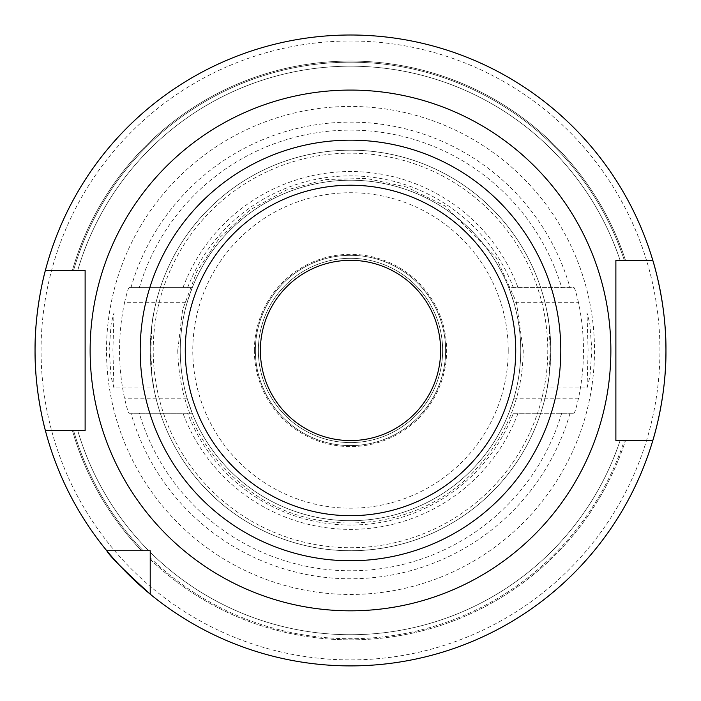 <?xml version="1.0" encoding="UTF-8"?>
<svg xmlns="http://www.w3.org/2000/svg" width="701" height="701" viewBox="0 0 701 701"><rect width="100%" height="100%" fill="white"/><g stroke="black" fill="none" stroke-linecap="round" stroke-linejoin="round"><path stroke-width="0.53" stroke-dasharray="3.5 2.63" d="M445.634 350.456A95.134 95.134 0 0 1 350.5 445.591A95.134 95.134 0 0 1 255.366 350.456A95.134 95.134 0 0 1 350.5 255.322A95.134 95.134 0 0 1 445.634 350.456A95.134 95.134 0 0 1 350.5 445.591A95.134 95.134 0 0 1 255.366 350.456A95.134 95.134 0 0 1 350.5 255.322A95.134 95.134 0 0 1 445.634 350.456M440.631 350.456A90.131 90.131 0 0 1 350.5 440.579A90.131 90.131 0 0 1 260.369 350.456A90.131 90.131 0 0 1 350.5 260.325A90.131 90.131 0 0 1 440.631 350.456M140.2 350.456A210.3 210.3 0 0 0 350.5 560.756A210.3 210.3 0 0 0 560.8 350.456A210.3 210.3 0 0 0 350.5 140.156A210.3 210.3 0 0 0 140.2 350.456A210.3 210.3 0 0 1 350.5 140.156A210.3 210.3 0 0 1 560.8 350.456M587.026 388.003L588.104 350.456L587.026 312.9L589.848 323.888L591.872 350.456L589.848 377.033L587.026 388.003L547.236 388.003L549.155 375.929L550.162 350.456L549.155 324.975C544.467 299.66 549.97 317.544 550.784 350.456C549.978 383.298 544.458 401.296 549.155 375.929A200.284 200.284 0 0 1 151.845 375.929C156.533 401.252 151.03 383.359 150.216 350.456C151.022 317.614 156.542 299.616 151.845 324.975L150.838 350.456L151.845 375.929L153.764 388.003L113.974 388.003L111.152 377.033L109.128 350.456L111.152 323.871L113.974 312.9L112.896 350.456L113.974 388.003M45.39 270.341L85.119 270.341L85.119 430.572L45.39 430.572A315.45 315.45 0 0 0 106.789 550.741L141.62 550.741A289.39 289.39 0 0 1 72.422 430.572L73.579 430.572L72.422 430.572A289.39 289.39 0 0 0 141.62 550.741L106.789 550.741A315.45 315.45 0 0 1 45.39 430.572A315.45 315.45 0 0 0 106.789 550.741L150.216 550.741L150.216 594.159A315.45 315.45 0 0 0 652.797 440.579A315.45 315.45 0 0 1 150.216 594.159A315.45 315.45 0 0 0 652.797 440.579L625.494 440.579A289.39 289.39 0 0 1 150.216 559.337L150.216 557.786L150.216 559.337A289.39 289.39 0 0 0 625.494 440.579L652.797 440.579L615.881 440.579L615.881 260.325L652.797 260.325A315.45 315.45 0 0 0 45.39 270.341A315.45 315.45 0 0 1 652.797 260.325A315.45 315.45 0 0 0 45.39 270.341L72.422 270.341A289.39 289.39 0 0 1 625.494 260.325A289.39 289.39 0 0 0 72.422 270.341L45.39 270.341M44.032 275.73A315.45 315.45 0 0 1 44.408 274.179M124.533 302.683A230.962 230.962 0 0 0 124.533 398.221C126.662 407.272 128.152 412.276 129.019 413.24L192.258 413.24L187.097 398.221A170.247 170.247 0 0 1 350.5 180.21A170.247 170.247 0 0 1 520.747 350.456A170.247 170.247 0 0 1 350.5 520.694A170.247 170.247 0 0 1 180.253 350.456A170.247 170.247 0 0 1 350.5 180.21A170.247 170.247 0 0 1 520.747 350.456A170.247 170.247 0 0 1 350.5 520.694A170.247 170.247 0 0 1 180.253 350.456A170.247 170.247 0 0 1 350.5 180.21A170.247 170.247 0 0 1 520.747 350.456A170.247 170.247 0 0 1 350.5 520.694A170.247 170.247 0 0 1 187.097 302.683L192.258 287.664L129.019 287.664C128.16 288.61 126.662 293.623 124.533 302.683L187.097 302.683M106.499 350.456A244.001 244.001 0 0 1 350.5 106.447A244.001 244.001 0 0 1 594.501 350.456A244.001 244.001 0 0 1 350.5 594.457A244.001 244.001 0 0 1 106.499 350.456M513.903 398.221A170.247 170.247 0 0 0 513.903 302.683L578.518 302.683A232.969 232.969 0 0 1 578.518 398.221L513.903 398.221L508.742 413.24A170.247 170.247 0 0 1 192.258 413.24L129.019 413.24M578.518 302.683C576.406 293.631 574.925 288.628 574.066 287.664L508.742 287.664L513.903 302.683M550.784 350.456A200.284 200.284 0 0 1 350.5 550.741A200.284 200.284 0 0 1 150.216 350.456A200.284 200.284 0 0 1 350.5 150.172A200.284 200.284 0 0 1 550.784 350.456A200.284 200.284 0 0 0 350.5 150.172A200.284 200.284 0 0 0 150.216 350.456M258.371 350.456A92.129 92.129 0 0 1 350.5 258.319A92.129 92.129 0 0 1 442.629 350.456A92.129 92.129 0 0 1 350.5 442.585A92.129 92.129 0 0 1 258.371 350.456A92.129 92.129 0 0 1 350.5 258.319A92.129 92.129 0 0 1 442.629 350.456A92.129 92.129 0 0 1 350.5 442.585A92.129 92.129 0 0 1 258.371 350.456A92.129 92.129 0 0 0 350.5 442.585A92.129 92.129 0 0 0 442.629 350.456M73.579 430.572L77.75 430.572L73.579 430.572A288.277 288.277 0 0 0 143.162 550.741L148.77 550.741A284.273 284.273 0 0 1 77.75 430.572A284.273 284.273 0 0 0 148.77 550.741L143.162 550.741A288.277 288.277 0 0 1 73.579 430.572M624.319 440.579L625.494 440.579L624.319 440.579A288.277 288.277 0 0 1 150.216 557.786L150.216 552.186L150.216 557.786A288.277 288.277 0 0 0 624.319 440.579L620.105 440.579A284.273 284.273 0 0 1 150.216 552.186A284.273 284.273 0 0 0 620.105 440.579A284.273 284.273 0 0 1 150.216 552.186M77.75 270.341L73.579 270.341L77.75 270.341A284.273 284.273 0 0 1 620.105 260.325L624.319 260.325L620.105 260.325A284.273 284.273 0 0 0 77.75 270.341A284.273 284.273 0 0 1 620.105 260.325M129.019 287.664L192.258 287.664A170.247 170.247 0 0 1 508.742 287.664L574.066 287.664M113.974 312.9L153.764 312.9L151.845 324.975A200.284 200.284 0 0 1 549.155 324.975L547.236 312.9L587.026 312.9M513.395 413.24L574.066 413.24L513.395 413.24A174.575 174.575 0 0 1 187.605 413.24M574.066 413.24C574.925 412.293 576.406 407.29 578.518 398.221M41.061 350.456A309.439 309.439 0 0 1 350.5 41.008A309.439 309.439 0 0 1 659.939 350.456A309.439 309.439 0 0 1 350.5 659.895A309.439 309.439 0 0 1 41.061 350.456M130.973 287.664A228.333 228.333 0 0 1 570.027 287.664M547.779 350.456A197.279 197.279 0 0 1 350.5 547.735A197.279 197.279 0 0 1 153.221 350.456A197.279 197.279 0 0 1 350.5 153.168A197.279 197.279 0 0 1 547.779 350.456M549.155 375.929A200.284 200.284 0 0 1 151.845 375.929M508.225 350.456A157.725 157.725 0 0 1 350.5 508.181A157.725 157.725 0 0 1 192.775 350.456A157.725 157.725 0 0 1 350.5 192.731A157.725 157.725 0 0 1 508.225 350.456M254.367 350.456A96.133 96.133 0 0 1 350.5 254.314A96.133 96.133 0 0 1 446.633 350.456A96.133 96.133 0 0 1 350.5 446.59A96.133 96.133 0 0 1 254.367 350.456M148.77 550.741A284.273 284.273 0 0 1 77.75 430.572M73.579 270.341A288.277 288.277 0 0 1 624.319 260.325A288.277 288.277 0 0 0 73.579 270.341M652.797 440.579A315.45 315.45 0 0 1 150.216 594.159M106.789 550.741A315.45 315.45 0 0 1 45.39 430.572M187.605 287.664A174.575 174.575 0 0 1 513.395 287.664M182.961 287.664A178.913 178.913 0 0 1 518.039 287.664M139.306 287.664A220.333 220.333 0 0 1 561.694 287.664M518.039 413.24A178.913 178.913 0 0 1 182.961 413.24M561.694 413.24A220.333 220.333 0 0 1 139.306 413.24M570.027 413.24A228.333 228.333 0 0 1 130.973 413.24M187.097 398.221L124.533 398.221M177.756 350.456C179.281 409.489 203.746 456.596 251.168 491.787C318.499 541.198 420.521 530.745 476.426 468.706C507.042 435.233 522.657 395.82 523.244 350.456L516.392 302.262L496.352 257.889L445.345 206.068L406.457 187.018L366.465 178.44L325.466 179.544L285.92 190.234L250.055 209.888L219.834 237.455L196.92 271.41L182.593 309.842L177.756 350.456"/><path stroke-width="1.05" d="M440.631 350.456A90.131 90.131 0 0 1 350.5 440.579A90.131 90.131 0 0 1 260.369 350.456A90.131 90.131 0 0 1 350.5 260.325A90.131 90.131 0 0 1 440.631 350.456M44.408 274.179A315.45 315.45 0 0 1 45.39 270.341C45.644 269.377 34.7 307.502 35.05 350.456A315.45 315.45 0 0 1 44.032 275.73M652.797 260.325A315.45 315.45 0 0 1 665.95 350.456C666.388 398.939 652.526 441.534 652.797 440.579A315.45 315.45 0 0 1 150.216 594.159L150.216 550.741L106.789 550.741A315.45 315.45 0 0 1 45.39 430.572L85.119 430.572L85.119 270.341L45.39 270.341A315.45 315.45 0 0 1 652.797 260.325C652.508 259.291 666.397 302.078 665.95 350.456A315.45 315.45 0 0 1 652.797 440.579L615.881 440.579L615.881 260.325L652.797 260.325M185.266 350.456A165.234 165.234 0 0 1 350.5 185.222A165.234 165.234 0 0 1 515.734 350.456A165.234 165.234 0 0 1 350.5 515.691A165.234 165.234 0 0 1 185.266 350.456M140.2 350.456A210.3 210.3 0 0 1 350.5 140.156A210.3 210.3 0 0 1 560.8 350.456A210.3 210.3 0 0 1 350.5 560.756A210.3 210.3 0 0 1 140.2 350.456M106.789 550.741C108.839 555.148 123.315 569.615 150.216 594.159A315.45 315.45 0 0 1 106.789 550.741A315.45 315.45 0 0 0 150.216 594.159M35.05 350.456C34.717 393.489 45.626 431.457 45.39 430.572A315.45 315.45 0 0 1 35.05 350.456A315.45 315.45 0 0 0 45.39 430.572M624.319 440.579L620.105 440.579M610.869 350.456A260.369 260.369 0 0 1 350.5 610.825A260.369 260.369 0 0 1 90.131 350.456A260.369 260.369 0 0 1 350.5 90.078A260.369 260.369 0 0 1 610.869 350.456M665.95 350.456A315.45 315.45 0 0 1 652.797 440.579"/></g></svg>
